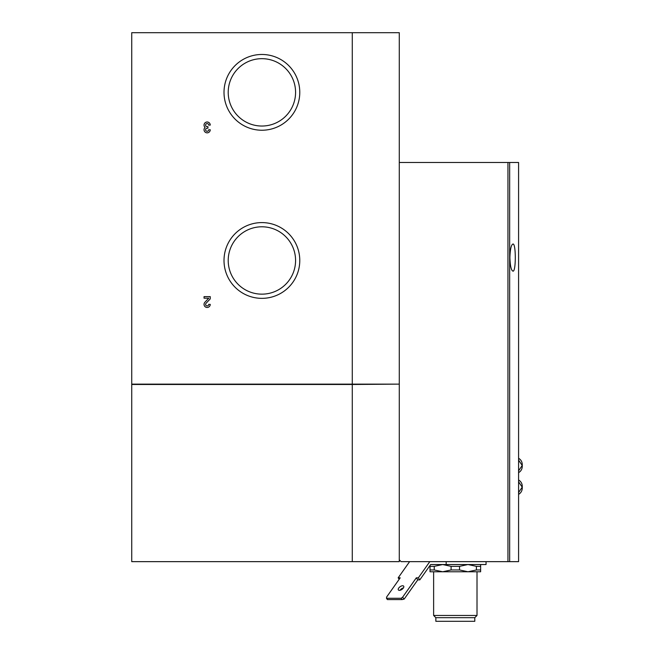 <?xml version="1.0" encoding="UTF-8"?>
<svg xmlns="http://www.w3.org/2000/svg" width="654" height="654" viewBox="0 0 654 654"><rect width="100%" height="100%" fill="white"/><g stroke="black" fill="none" stroke-linecap="round" stroke-linejoin="round"><path stroke-width="0.98" d="M208.691 125.102L210.245 125.102A3.098 3.098 0 0 0 205.871 122.273A3.098 3.098 0 0 0 205.094 127.424A3.098 3.098 0 0 0 205.871 132.574A3.098 3.098 0 0 0 210.245 129.754L208.691 129.754A1.553 1.553 0 0 1 207.146 131.299A1.553 1.553 0 0 1 205.593 129.754A1.553 1.553 0 0 1 207.146 128.2L207.923 128.2L207.923 126.647L207.146 126.647A1.553 1.553 0 0 1 205.593 125.102A1.553 1.553 0 0 1 207.146 123.549A1.553 1.553 0 0 1 208.691 125.102M352.277 32.7L131.732 32.7L131.732 384.127L352.277 384.127L352.277 32.7L399.283 32.7L399.283 384.127L352.277 384.127M224.011 92.353A37.883 37.883 0 0 0 280.836 125.159A37.883 37.883 0 0 0 280.836 59.547A37.883 37.883 0 0 0 224.011 92.353M224.011 260.472A37.883 37.883 0 0 0 280.836 293.278A37.883 37.883 0 0 0 280.836 227.666A37.883 37.883 0 0 0 224.011 260.472M210.245 304.38A3.098 3.098 0 0 1 205.994 307.257A3.098 3.098 0 0 1 204.898 302.238L208.765 298.183L204.048 298.183L204.048 296.63L210.245 296.63L210.245 298.878L206.026 303.309A1.553 1.553 0 0 0 206.566 305.819A1.553 1.553 0 0 0 208.691 304.38L210.245 304.38M399.283 384.127L352.277 384.487L352.277 561.647L399.283 561.647L399.283 384.487L399.283 559.84L401.09 561.647L518.589 561.647L518.589 162.494L399.283 162.494M509.891 257.586C510.185 265.876 511.199 270.396 512.949 271.14C516.08 272.08 516.08 243.092 512.949 244.024C511.199 244.759 510.177 249.28 509.891 257.586M399.398 590.358A3.254 1.627 144.7 0 1 398.376 589.933A3.254 1.627 144.7 0 1 400.093 586.728A3.254 1.627 144.7 0 1 403.682 586.18A3.254 1.627 144.7 0 1 402.725 588.755A3.254 1.627 144.7 0 1 399.398 590.358M409.608 561.647L398.163 577.834L400.207 577.834L386.645 597.004L386.481 598.279L401.213 598.279L402.635 597.176L416.312 577.834L418.356 577.834L419.803 579.877L430.651 564.541L446.175 564.541L446.175 561.647M429.801 561.647L418.356 577.834M401.213 598.279L402.136 599.587L387.405 599.587L386.481 598.279M402.136 599.587L404.205 599.048L417.759 579.877L419.803 579.877M403.444 587.881A3.254 1.627 -35.3 0 0 400.06 590.276M398.163 577.834L399.185 579.281M446.175 564.541L486.053 564.541L486.053 561.647M430.651 564.541L442.668 564.541L451.096 566.348L459.541 566.348L467.978 564.541L476.406 566.348L480.633 566.348L480.633 564.541M430.013 565.44L430.013 566.348L434.24 566.348L442.668 564.541M476.406 566.348L476.406 569.961L480.633 569.961L480.633 566.348M430.013 569.961L430.013 571.768L442.668 571.768L434.24 569.961L430.013 569.961L430.013 566.348M434.24 569.961L434.24 566.348M476.406 569.961L467.978 571.768L459.541 569.961L451.096 569.961L451.096 566.348M459.541 569.961L459.541 566.348M451.096 569.961L442.668 571.768L480.633 571.768L480.633 569.961M474.796 617.687L435.85 617.687L435.85 621.3L474.796 621.3L474.796 617.687L477.011 615.463L477.011 571.768M435.85 617.687L433.627 615.463L477.011 615.463M433.627 615.463L433.627 571.768M228.213 92.353A33.681 33.681 0 0 0 278.735 121.521A33.681 33.681 0 0 0 278.735 63.185A33.681 33.681 0 0 0 228.213 92.353M228.213 260.472A33.681 33.681 0 0 0 278.735 289.64A33.681 33.681 0 0 0 278.735 231.303A33.681 33.681 0 0 0 228.213 260.472M352.277 561.647L131.732 561.647L131.732 384.487L352.277 384.487M404.008 599.121L402.635 597.176M417.759 579.877L416.312 577.834M509.662 561.647L509.662 162.494M507.945 561.647L507.945 162.494M518.589 472.67C520.944 471.232 522.17 469.139 522.268 466.376L522.268 464.569C522.17 461.814 520.944 459.713 518.589 458.274M522.268 464.569L522.268 466.376M518.548 470.888L522.211 465.476L518.548 460.056M518.589 494.367C520.944 492.928 522.17 490.827 522.268 488.072L522.268 486.265C522.17 483.502 520.944 481.409 518.589 479.971M522.268 486.265L522.268 488.072M518.548 492.576L522.211 487.165L518.548 481.753"/></g></svg>
